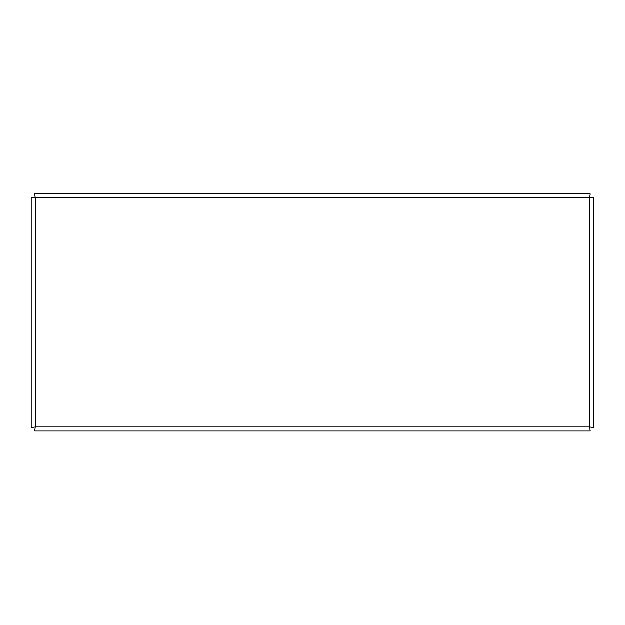 <?xml version="1.0" encoding="UTF-8"?>
<svg xmlns="http://www.w3.org/2000/svg" width="625" height="625" viewBox="0 0 625 625"><rect width="100%" height="100%" fill="white"/><g stroke="black" fill="none" stroke-linecap="round" stroke-linejoin="round"><path stroke-width="0.94" d="M593.75 381.438L593.75 375L593.75 381.438M593.75 243.562L593.75 250L593.75 243.562M31.25 381.438L31.25 375L31.25 381.438M31.25 243.562L31.25 250L31.25 243.562M593.75 427.562L589.703 427.023L590.242 431.062L589.703 427.023L589.703 197.977L593.75 197.438L589.703 197.977L35.297 197.977L34.758 193.938L35.297 197.977L35.297 427.023L31.25 427.562L35.297 427.023L589.703 427.023L593.75 427.562L593.75 197.438M34.758 431.062L35.297 427.023L34.758 431.062L590.242 431.062M590.242 193.938L589.703 197.977L590.242 193.938L34.758 193.938M593.75 237.133L593.75 230.695M593.75 394.305L593.75 387.867M31.25 197.438L35.297 197.977L31.25 197.438L31.25 427.562M31.25 230.695L31.25 237.133M31.25 387.867L31.25 394.305"/></g></svg>
